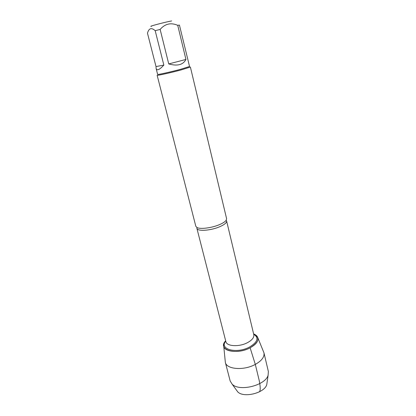 <?xml version="1.0" encoding="UTF-8"?>
<svg xmlns="http://www.w3.org/2000/svg" width="416" height="416" viewBox="0 0 416 416"><rect width="100%" height="100%" fill="white"/><g stroke="black" fill="none" stroke-linecap="round" stroke-linejoin="round"><path stroke-width="0.62" d="M218.92 224.864C222.622 223.345 225.035 221.822 226.158 220.308L226.606 218.696L190.377 67.023L181.158 69.924C170.669 72.753 156.728 75.832 157.139 75.249L195.827 226.314L196.976 227.526C200.143 229.356 211.214 228.046 218.92 224.864M250.125 347.802C239.278 353.72 223.007 351.978 223.652 345.327C223.668 343.85 224.344 342.347 225.664 340.818C216.928 349.622 235.851 355.602 250.125 347.802C259.163 342.15 260.328 337.511 253.614 333.902C255.502 334.636 256.797 335.655 257.499 336.95C258.991 340.584 256.537 344.204 250.125 347.802L255.31 364.4C243.911 370.791 226.502 369.403 225.347 362.388L223.735 346.159M151.502 26.302C146.832 26.946 165.953 21.861 171.678 20.946M156.01 66.57L156.12 68.494C156.936 70.949 159.51 69.815 163.847 65.094L156.01 66.57L147.477 33.181C148.902 28.153 151.476 27.321 155.194 30.696L160.139 29.411C165.043 23.754 170.908 22.391 177.741 25.334L179.421 25.08L189.545 66.498L180.684 69.269C170.612 71.978 157.232 74.942 157.628 74.396L156.12 68.494M163.847 65.094L155.194 30.696M168.74 63.929C177.398 66.336 183.128 64.844 185.936 59.452L168.74 63.929L160.139 29.411M185.936 59.452L177.741 25.334M257.816 337.724L263.957 352.83C264.628 356.881 261.747 360.734 255.31 364.4L259.23 380.578C260.135 385.247 260.936 391.149 259.074 391.981M267.093 382.32L266.76 384.634C264.586 393.058 243.547 398.263 237.697 391.825L236.33 389.938M263.957 352.83L268.367 371.53L268.107 375.253C265.481 385.455 239.216 391.955 232.128 384.155L230.168 380.983L225.347 362.388M226.158 220.308L226.606 220.958C226.808 222.778 224.333 224.78 219.185 226.959C210.148 230.755 197.2 231.462 196.882 228.311L196.976 227.526M196.882 228.311L225.867 341.604C226.642 346.393 239.138 347.136 247.406 342.696C252.117 340.132 254.249 337.464 253.802 334.693L226.606 220.958M253.687 334.214C259.111 337.756 257.728 342.03 249.532 347.043C236.579 354.115 218.868 349.268 225.748 341.13M266.76 384.634L268.107 375.253M237.697 391.825L232.128 384.155"/></g></svg>
